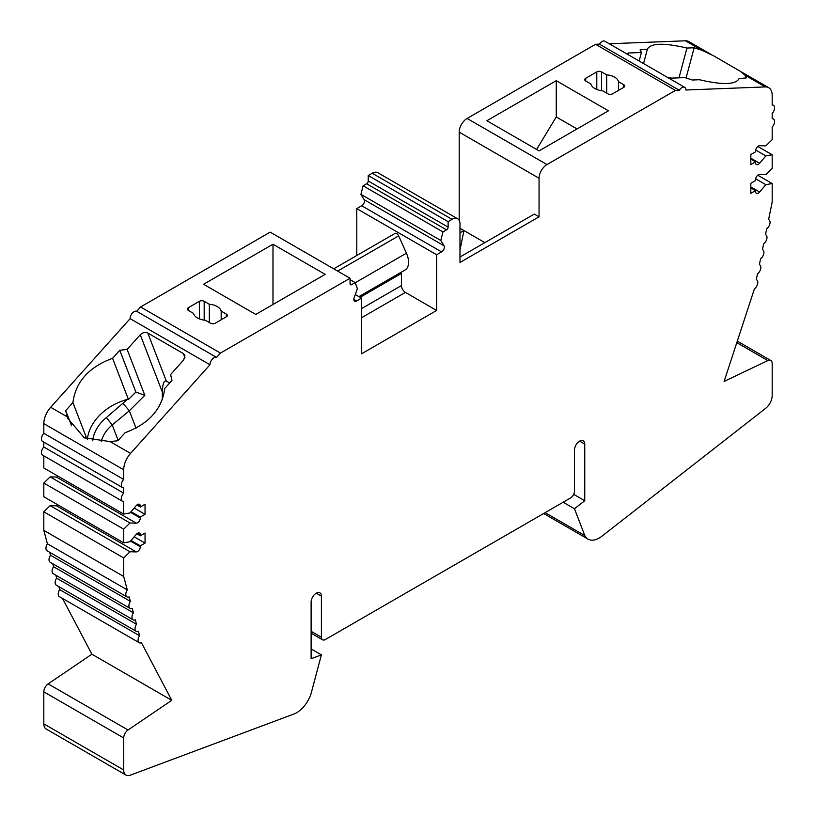 <?xml version="1.0" encoding="UTF-8"?>
<svg xmlns="http://www.w3.org/2000/svg" width="816" height="816" viewBox="0 0 816 816"><rect width="100%" height="100%" fill="white"/><g stroke="black" fill="none" stroke-linecap="round" stroke-linejoin="round"><path stroke-width="1.22" d="M255.785 314.425L325.176 274.36L272.983 244.229L203.592 284.284L255.785 314.425M539.06 150.878L608.45 110.813L556.257 80.682L486.866 120.737L539.06 150.878M577.045 128.948L556.257 116.943L556.257 80.682M736.797 342.669L767.846 360.59A6.712 3.876 -60 0 1 770.794 360.478A6.712 3.876 -60 0 1 772.181 363.548L772.181 395.587A11.179 6.457 -60 0 1 765.643 408.347L601.984 536.163A22.369 12.913 -60 0 1 588.05 539.131A22.369 12.913 -60 0 1 584.807 535.571L574.474 508.756L584.756 500.728L584.756 444.108A7.273 4.192 120 0 0 583.246 440.783A7.273 4.192 120 0 0 577.646 442.731A7.273 4.192 120 0 0 574.474 450.044L574.474 491.14A5.59 3.233 -60 0 1 570.517 497.984L325.36 639.53A5.59 3.233 -60 0 1 322.565 639.805A5.59 3.233 -60 0 1 321.402 637.245L321.402 596.149A7.273 4.192 120 0 0 319.903 592.824A7.273 4.192 120 0 0 314.293 594.772A7.273 4.192 120 0 0 311.12 602.086L311.12 658.706L321.402 654.86L311.069 693.61A22.369 12.913 -60 0 1 293.893 714.031L130.234 775.2A11.179 6.457 -60 0 1 126.011 775.098A11.179 6.457 -60 0 1 123.695 769.978L123.695 737.95A6.712 3.876 -60 0 1 128.03 729.994L171.768 700.322L141.454 642.743A5.59 3.233 -60 0 1 139.24 642.733A5.59 3.233 -60 0 1 139.577 635.746L138.383 631.288A5.59 3.233 -60 0 1 136.17 631.278A5.59 3.233 -60 0 1 136.507 624.291L135.313 619.834A5.59 3.233 -60 0 1 133.1 619.813A5.59 3.233 -60 0 1 133.436 612.826L132.243 608.369A5.59 3.233 -60 0 1 130.03 608.359A5.59 3.233 -60 0 1 130.366 601.372L129.173 596.914A5.59 3.233 -60 0 1 126.959 596.904A5.59 3.233 -60 0 1 127.296 589.907L123.695 576.484L123.695 557.93L130.019 551.759L136.262 551.912A3.917 2.264 120 0 0 140.301 546.74L140.301 545.822L145.044 543.089L145.044 533.042L140.301 535.786L140.301 534.868A3.917 2.264 120 0 0 139.495 533.072A3.917 2.264 120 0 0 136.262 534.368L130.019 541.712L123.695 542.854L123.695 529.166L130.019 522.995L136.262 523.148A3.917 2.264 120 0 0 140.301 517.976L140.301 517.058L145.044 514.325L145.044 504.278L140.301 507.011L140.301 506.104A3.917 2.264 120 0 0 139.495 504.308A3.917 2.264 120 0 0 136.262 505.604L130.019 512.948L123.695 514.09L123.695 501.514A5.59 3.233 120 0 1 122.482 501.259L42.605 455.144A5.59 3.233 -60 0 1 43.819 447.025L43.819 442.139M169.667 382.969L166.291 381.021L147.808 333.05L183.396 353.593L184.916 355.337L183.753 359.887L170.626 374.534L171.962 380.409L164.771 388.436C161.986 409.214 148.757 423.973 125.103 432.704L117.912 440.722L110.109 441.599L84.262 437.794L67.677 418.261L67.157 416.803L50.674 407.286L130.121 318.638A5.59 3.233 -60 0 1 132.406 313.069A5.59 3.233 -60 0 1 136.7 311.304L140.576 306.969L270.178 232.142L350.054 278.256L350.054 283.744A2.234 1.295 120 0 0 350.523 284.764A2.234 1.295 120 0 0 351.635 284.651L355.195 282.601L357.367 288.65L354.124 297.718A3.917 2.264 120 0 0 354.623 301.165A3.917 2.264 120 0 0 356.582 300.971L361.519 298.126L361.519 353.828L436.652 310.447L436.652 254.745L441.599 251.889A3.917 2.264 120 0 0 444.047 245.8L440.803 240.475L442.986 231.917L446.536 229.867A2.234 1.295 120 0 0 448.117 227.123L448.117 221.646L452.074 219.361A11.179 6.457 -60 0 1 457.664 218.81A11.179 6.457 -60 0 1 459.979 223.931L459.979 262.477L539.06 216.821L539.06 178.265A11.179 6.457 -60 0 1 546.975 164.567L675.424 90.413L679.3 90.26A5.59 3.233 -60 0 1 684.716 87.332A5.59 3.233 -60 0 1 685.879 90.005L765.326 86.914L744.886 75.113L746.334 77.908L739.051 78.632C735.665 84.752 722.476 85.119 699.475 79.733L692.284 80.009L684.91 77.612L671.792 78.122L667.457 77.367M122.482 501.259A5.59 3.233 120 0 1 123.695 493.139L123.695 487.815A5.59 3.233 120 0 1 122.482 487.56A5.59 3.233 120 0 1 123.695 479.441L123.695 469.771A16.779 9.69 120 0 1 130.55 453.4L209.998 364.752L130.121 318.638M147.808 333.05C145.197 331.908 142.678 332.479 140.26 334.774L127.133 349.421L119.768 350.278L112.577 358.306C88.913 367.027 75.694 381.786 72.91 402.563L65.719 410.591L67.157 416.803M765.326 86.914A16.779 9.69 120 0 1 768.703 87.7A16.779 9.69 120 0 1 772.181 95.37L772.181 105.04A5.59 3.233 120 0 1 773.395 105.295L772.181 104.601M136.037 428.176L129.326 410.785L112.22 424.963L106.386 417.537L127.459 399.35A48.093 35.588 158.9 0 0 87.394 439.243M127.133 349.421L144.82 395.321L135.864 392.068L119.768 350.278M92.728 440.813A40.259 29.794 158.9 0 1 106.386 417.537M679.004 77.846L686.95 48.052C663.938 42.656 650.75 43.024 647.363 49.154L640.081 49.878L641.417 52.499L628.289 53.009L626.974 53.989M686.95 48.052L694.141 47.777L701.944 50.317L713.408 55.692L740.255 71.267L744.886 75.113M609.256 43.768L685.45 40.8A16.779 9.69 -60 0 1 688.826 41.575L710.522 54.101M639.142 61.016L641.417 52.499M767.846 360.59L724.108 381.429L754.423 288.844A5.59 3.233 -60 0 0 757.595 283.937A5.59 3.233 -60 0 0 756.626 279.827L756.31 279.643M773.395 105.295A5.59 3.233 120 0 1 772.181 113.414L772.181 118.738A5.59 3.233 120 0 1 773.395 118.993A5.59 3.233 120 0 1 772.181 127.112L772.181 139.689L765.857 145.86L759.614 145.707A3.917 2.264 120 0 0 755.575 150.878L755.575 151.796L750.822 154.53L750.822 164.577L755.575 161.843L755.575 162.751A3.917 2.264 120 0 0 756.381 164.546A3.917 2.264 120 0 0 759.614 163.251L765.857 155.907L772.181 154.765L772.181 168.453L765.857 174.624L759.614 174.471A3.917 2.264 120 0 0 755.575 179.642L755.575 180.56L750.822 183.294L750.822 193.341L755.575 190.607L755.575 191.515A3.917 2.264 120 0 0 756.381 193.31A3.917 2.264 120 0 0 759.614 192.015L765.857 184.671L772.181 183.529L772.181 202.082L768.58 219.667A5.59 3.233 -60 0 1 768.907 219.82A5.59 3.233 -60 0 1 769.876 223.921A5.59 3.233 -60 0 1 766.703 228.837L765.51 234.671A5.59 3.233 -60 0 1 765.836 234.824A5.59 3.233 -60 0 1 766.805 238.925A5.59 3.233 -60 0 1 763.633 243.841L762.44 249.676A5.59 3.233 -60 0 1 762.766 249.829A5.59 3.233 -60 0 1 763.735 253.929A5.59 3.233 -60 0 1 760.563 258.845L759.37 264.68A5.59 3.233 -60 0 1 759.696 264.833A5.59 3.233 -60 0 1 760.665 268.933A5.59 3.233 -60 0 1 757.493 273.85L756.299 279.684A5.59 3.233 -60 0 1 756.626 279.827M209.998 364.752A5.59 3.233 -60 0 1 212.282 359.183A5.59 3.233 -60 0 1 216.566 357.418L220.453 353.083L350.054 278.256M123.695 479.441L43.819 433.327L43.819 423.657A16.779 9.69 -60 0 1 50.674 407.286M123.695 493.139L43.819 447.025M123.695 514.09L43.819 467.976L43.819 455.838M188.363 307.693A3.356 1.938 -0 0 0 187.384 309.06A3.356 1.938 -0 0 0 188.363 310.427L188.363 307.693L199.43 301.298A3.356 1.938 -0 0 1 204.184 301.298L209.324 304.266A13.984 8.068 -0 0 1 221.177 311.12L226.318 314.089A3.356 1.938 -0 0 1 227.307 315.455A3.356 1.938 -0 0 1 226.318 316.822L226.318 314.089M188.363 310.427L193.504 313.395A13.984 8.068 -0 0 0 197.462 317.965A13.984 8.068 -0 0 0 205.367 320.249L210.508 323.218A3.356 1.938 -0 0 0 215.251 323.218L226.318 316.822M220.453 353.083L140.576 306.969M209.324 322.534L209.324 304.266M221.177 319.79L221.177 311.12M361.519 298.126L355.276 294.515M358.928 296.626L405.103 269.963A16.779 9.69 -120 0 0 406.429 253.184L398.657 235.875A3.356 1.938 -120 0 0 395.036 233.417A3.356 1.938 -120 0 0 394.771 233.631M401.737 271.901A5.59 3.233 -120 0 0 401.462 273.421L401.462 285.569A5.59 3.233 -120 0 0 405.409 292.414L436.652 310.447M436.652 254.745L356.776 208.631L361.723 205.775A3.917 2.264 120 0 0 364.171 199.685L360.927 194.361L363.11 185.803L366.659 183.753A2.234 1.295 120 0 0 368.24 181.009L368.24 175.532L372.198 173.247A11.179 6.457 -60 0 1 377.788 172.696L457.664 218.81M356.776 255.51L356.776 208.631M618.538 90.372L618.538 81.702L623.679 84.67A3.356 1.938 0 0 1 624.668 86.037A3.356 1.938 0 0 1 623.679 87.404L612.612 93.799A3.356 1.938 0 0 1 607.869 93.799L602.728 90.831A13.984 8.068 0 0 1 594.823 88.546A13.984 8.068 0 0 1 590.866 83.987L585.725 81.019L585.725 78.275A3.356 1.938 0 0 0 584.746 79.652A3.356 1.938 0 0 0 585.725 81.019M618.538 81.702A13.984 8.068 0 0 0 606.676 74.858L601.545 71.89A3.356 1.938 0 0 0 596.792 71.89L585.725 78.275M459.194 220.402L459.194 132.151A11.179 6.457 -60 0 1 467.099 118.453L595.547 44.299L599.434 44.146A5.59 3.233 -60 0 1 604.84 41.218L684.716 87.332M675.424 90.413L595.547 44.299M556.257 116.943L536.602 149.45M459.979 232.835L463.937 230.551L459.979 228.266M484.867 242.638L463.937 230.551L459.979 250.094M539.06 216.821L534.317 214.078L459.979 256.999M126.011 775.098L46.135 728.984A11.179 6.457 -60 0 1 43.819 723.863L43.819 691.835A6.712 3.876 -60 0 1 48.154 683.879L91.892 654.208L62.526 598.444M139.24 642.733L59.374 596.618A5.59 3.233 -60 0 1 59.701 589.631L58.905 586.663M136.17 631.278L56.304 585.164A5.59 3.233 -60 0 1 56.63 578.167L55.835 575.209M133.1 619.813L53.234 573.699A5.59 3.233 -60 0 1 53.56 566.712L52.765 563.744M130.03 608.359L50.164 562.244A5.59 3.233 -60 0 1 50.49 555.257L49.694 552.289M126.959 596.904L47.093 550.79A5.59 3.233 -60 0 1 47.42 543.793L43.819 530.369L43.819 511.816L50.143 505.645L56.386 505.798A3.917 2.264 120 0 0 58.201 505.043M123.695 542.854L43.819 496.74L43.819 483.052L50.143 476.881L56.386 477.034A3.917 2.264 120 0 0 58.201 476.279M122.482 487.56L42.605 441.446A5.59 3.233 -60 0 1 43.819 433.327M679.3 90.26L599.434 44.146M755.575 161.843L750.822 159.1M765.857 155.907L755.657 150.022M772.181 154.765L757.799 146.462M755.575 190.607L750.822 187.864M765.857 184.671L755.657 178.786M772.181 183.529L757.799 175.226M584.807 535.571L545.108 512.652M574.474 508.756L563.162 502.228M584.756 500.728L573.679 494.333M321.402 654.86L311.12 648.924M91.892 654.208L171.768 700.322M139.577 635.746L59.701 589.631M136.507 624.291L56.63 578.167M133.436 612.826L53.56 566.712M130.366 601.372L50.49 555.257M127.296 589.907L47.42 543.793M123.695 576.484L43.819 530.369M123.695 557.93L43.819 511.816M130.019 551.759L50.143 505.645M140.301 545.822L131.06 540.488M145.044 543.089L134.181 536.816M140.301 535.786L136.833 533.776M123.695 529.166L43.819 483.052M130.019 522.995L50.143 476.881M140.301 517.058L131.06 511.724M145.044 514.325L134.181 508.052M140.301 507.011L136.833 505.012M216.566 357.418L136.7 311.304M355.195 282.601L350.054 279.633M440.803 240.475L360.927 194.361M442.986 231.917L363.11 185.803M448.117 221.646L368.24 175.532M272.983 304.49L272.983 244.229M606.676 93.116L606.676 74.858M686.072 78.01L694.141 47.777M738.908 79.06L739.143 78.183M643.549 63.566L647.272 49.592M101.255 441.742A33.548 24.827 158.9 0 1 112.22 424.963L118.177 440.426M71.563 425.768L65.719 410.591M84.527 437.937L85.976 436.489L72.91 402.563M112.577 358.306L128.438 399.473L127.459 399.35M86.21 438.743L85.976 436.489M128.438 399.473L135.864 392.068M166.291 381.021C163.894 380.44 162.578 384.132 162.343 392.088L140.26 334.774M144.82 395.321L129.326 410.785L123.216 403.583M162.343 399.789L162.343 392.088M130.55 453.4L110.109 441.599M701.944 50.317L685.45 40.8M123.695 469.771L43.819 423.657M204.184 320.117L204.184 301.298M546.975 164.567L467.099 118.453M539.06 178.265L459.194 132.151M48.154 683.879L128.03 729.994M123.695 737.95L43.819 691.835M123.695 769.978L43.819 723.863M759.614 163.251L750.822 158.171M759.614 192.015L750.822 186.935M584.756 444.108L579.615 441.14M321.402 637.245L311.12 631.309M321.402 596.149L316.261 593.181M136.262 551.912L56.386 505.798M140.301 546.74L130.54 541.1M140.301 534.868L137.537 533.266M136.262 523.148L56.386 477.034M140.301 517.976L130.54 512.336M140.301 506.104L137.537 504.502M351.635 284.651L350.054 283.744M356.582 300.971L353.807 299.38M361.519 317.761L405.409 292.414M441.599 251.889L361.723 205.775M444.047 245.8L364.171 199.685M446.536 229.867L366.659 183.753M448.117 227.123L368.24 181.009M452.074 219.361L372.198 173.247M601.545 90.709L601.545 71.89M596.792 89.495L596.792 71.89M623.679 87.404L623.679 84.67M184.987 357.714L183.396 353.593M355.246 282.744L406.429 253.184M337.651 271.096L398.657 235.875M361.519 308.621L401.462 285.569M360.101 297.299L401.462 273.421M199.43 318.913L199.43 301.298M627.892 54.519L628.289 53.009M770.794 360.478L737.297 341.139M588.05 539.131L543.65 513.499M322.565 639.805L311.12 633.196M333.713 268.821L395.036 233.417M773.395 118.993L772.181 118.3M768.703 87.7L740.255 71.267"/></g></svg>
